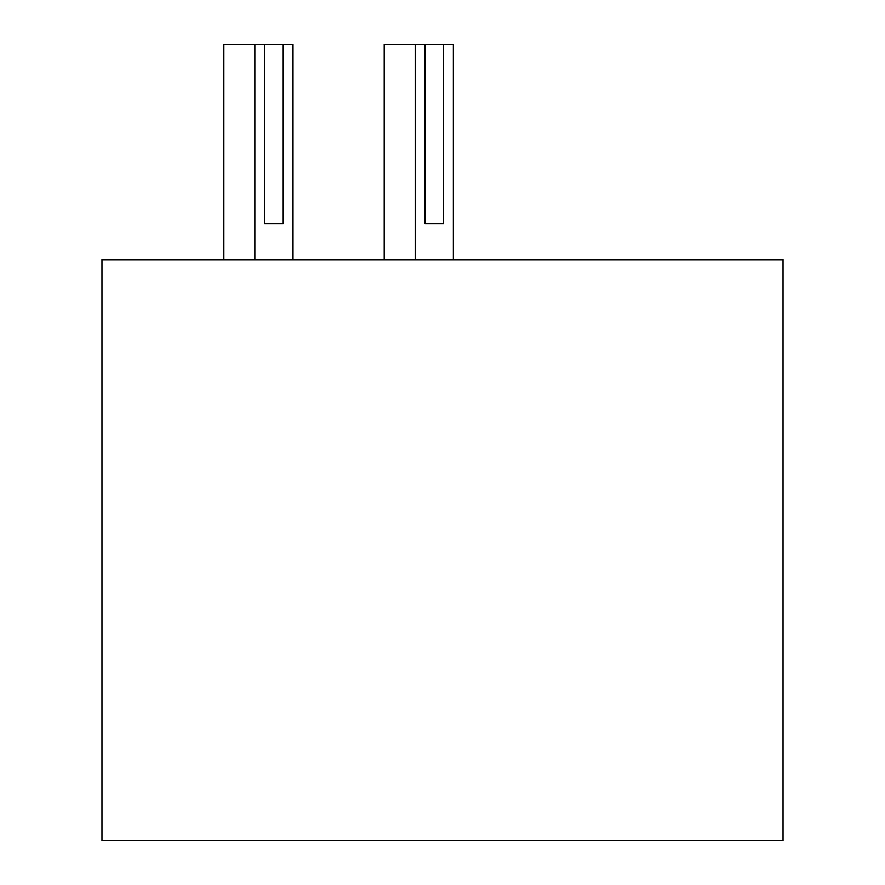 <?xml version="1.0" encoding="UTF-8"?>
<svg xmlns="http://www.w3.org/2000/svg" width="885" height="885" viewBox="0 0 885 885"><rect width="100%" height="100%" fill="white"/><g stroke="black" fill="none" stroke-linecap="round" stroke-linejoin="round"><path stroke-width="1.33" d="M783.037 259.725L101.963 259.725L101.963 840.75L783.037 840.75L783.037 259.725M384.201 259.725L384.201 44.25L424.966 44.25L424.966 223.816L443.551 223.816L443.551 44.25L453.341 44.25L453.341 259.725M415.176 44.25L415.176 259.725M443.551 44.25L424.966 44.25M424.966 223.816L443.551 223.816M223.872 259.725L223.872 44.25L264.637 44.25L264.637 223.816L283.222 223.816L283.222 44.25L293.023 44.25L293.023 259.725M254.847 44.25L254.847 259.725M283.222 44.25L264.637 44.25M264.637 223.816L283.222 223.816"/></g></svg>
